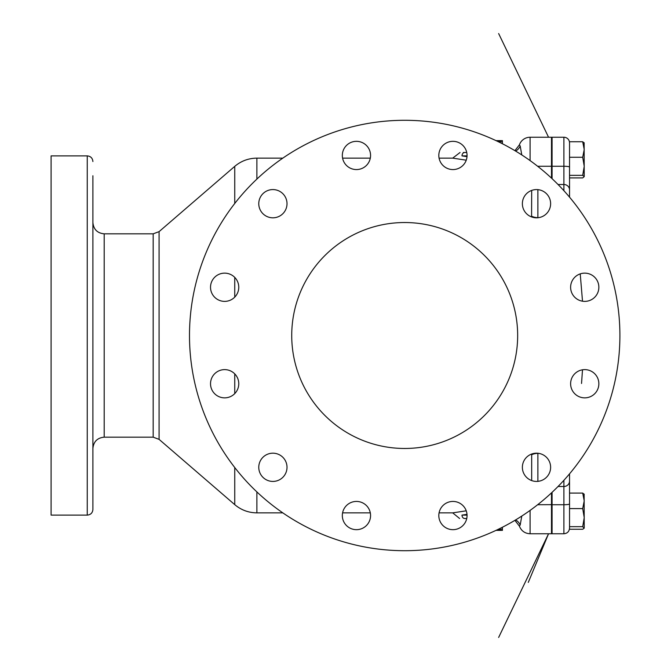 <?xml version="1.0" encoding="UTF-8"?>
<svg xmlns="http://www.w3.org/2000/svg" width="671" height="671" viewBox="0 0 671 671"><rect width="100%" height="100%" fill="white"/><g stroke="black" fill="none" stroke-linecap="round" stroke-linejoin="round"><path stroke-width="1.01" d="M404.697 222.529A112.971 112.971 0 0 0 291.726 335.5A112.971 112.971 0 0 0 404.697 448.471A112.971 112.971 0 0 0 517.66 335.5A112.971 112.971 0 0 0 404.697 222.529M552.074 533.185L551.495 533.764L551.495 492.858M92.9 362.55L92.9 374.972M584.743 369.62A14.125 14.125 0 0 0 570.618 383.745A14.125 14.125 0 0 0 584.743 397.861A14.125 14.125 0 0 0 598.859 383.745A14.125 14.125 0 0 0 584.743 369.62M536.498 453.185A14.125 14.125 0 0 0 522.373 467.301A14.125 14.125 0 0 0 536.498 481.426A14.125 14.125 0 0 0 550.623 467.301A14.125 14.125 0 0 0 536.498 453.185M452.933 501.43A14.125 14.125 0 0 0 438.817 515.546A14.125 14.125 0 0 0 452.933 529.671A14.125 14.125 0 0 0 467.058 515.546A14.125 14.125 0 0 0 452.933 501.43M356.452 501.43A14.125 14.125 0 0 0 342.327 515.546A14.125 14.125 0 0 0 356.452 529.671A14.125 14.125 0 0 0 370.568 515.546A14.125 14.125 0 0 0 356.452 501.43M272.887 453.185A14.125 14.125 0 0 0 258.771 467.301A14.125 14.125 0 0 0 272.887 481.426A14.125 14.125 0 0 0 287.012 467.301A14.125 14.125 0 0 0 272.887 453.185M224.642 369.62A14.125 14.125 0 0 0 210.526 383.745A14.125 14.125 0 0 0 224.642 397.861A14.125 14.125 0 0 0 238.767 383.745A14.125 14.125 0 0 0 224.642 369.62M224.642 273.139A14.125 14.125 0 0 0 210.526 287.255A14.125 14.125 0 0 0 224.642 301.38A14.125 14.125 0 0 0 238.767 287.255A14.125 14.125 0 0 0 224.642 273.139M272.887 189.574A14.125 14.125 0 0 0 258.771 203.699A14.125 14.125 0 0 0 272.887 217.815A14.125 14.125 0 0 0 287.012 203.699A14.125 14.125 0 0 0 272.887 189.574M356.452 141.329A14.125 14.125 0 0 0 342.327 155.454A14.125 14.125 0 0 0 356.452 169.57A14.125 14.125 0 0 0 370.568 155.454A14.125 14.125 0 0 0 356.452 141.329M452.933 141.329A14.125 14.125 0 0 0 438.817 155.454A14.125 14.125 0 0 0 452.933 169.57A14.125 14.125 0 0 0 467.058 155.454A14.125 14.125 0 0 0 452.933 141.329M536.498 189.574A14.125 14.125 0 0 0 522.373 203.699A14.125 14.125 0 0 0 536.498 217.815A14.125 14.125 0 0 0 550.623 203.699A14.125 14.125 0 0 0 536.498 189.574M584.743 273.139A14.125 14.125 0 0 0 570.618 287.255A14.125 14.125 0 0 0 584.743 301.38A14.125 14.125 0 0 0 598.859 287.255A14.125 14.125 0 0 0 584.743 273.139M514.9 150.656L519.404 144.861L520.21 146.077L519.404 144.861A11.298 11.298 0 0 1 530.09 137.236L551.495 137.236L551.495 166.265L552.074 166.341M404.697 550.706A215.206 215.206 0 0 0 619.903 335.5A215.206 215.206 0 0 0 404.697 120.294A215.206 215.206 0 0 0 189.49 335.5A215.206 215.206 0 0 0 404.697 550.706M87.247 515.118L51.097 515.118L51.097 155.882L87.247 155.882L87.247 515.118C90.686 514.783 92.564 512.896 92.9 509.465L92.9 175.76M531.684 480.579L531.684 454.745A11.298 8.387 180 0 1 537.882 453.37L537.882 481.359M537.882 189.641L537.882 217.63L538.805 217.63M551.495 178.142L551.495 166.265L537.63 166.265M496.012 140.625L502.411 140.625L502.411 141.992L496.104 140.675M502.411 143.762L502.411 141.992M467.05 155.882L461.983 155.882C454.116 155.144 454.116 155.144 461.983 155.882A3.389 2.751 -90 0 1 464.726 152.493C457.664 152.493 457.664 152.493 464.726 152.493L466.748 152.493M464.726 152.493L463.376 152.493M460.038 152.493L452.707 158.138L439.077 158.138M466.748 518.507L464.726 518.507C457.664 518.507 457.664 518.507 464.726 518.507A3.389 2.751 -90 0 1 461.983 515.118C454.116 515.856 454.116 515.856 461.983 515.118L467.05 515.118M466.244 510.816L452.707 512.862L459.618 518.507M466.244 160.184L452.707 158.138M461.983 155.882L467.008 156.662M531.684 454.745L531.583 454.066M531.583 216.934L531.684 190.421M92.9 200.612L92.9 215.232M92.9 443.346L92.9 455.768M92.9 482.818L92.9 495.24M521.786 516.058L520.21 524.923C519.102 526.517 519.102 526.517 520.21 524.915C519.102 526.517 519.102 526.517 520.21 524.915A11.298 10.962 -90 0 0 515.622 519.916M515.622 151.084A11.298 10.962 -90 0 0 520.21 146.077L521.786 154.942M467.008 514.338L461.983 515.118M496.104 530.325L502.411 529.008L502.411 530.375L496.012 530.375M502.411 527.238L502.411 529.008M558.037 486.492L563.892 486.492L563.892 533.764L552.074 533.764L552.074 492.321M552.074 178.679L552.074 137.236L563.892 137.236A5.645 5.645 0 0 1 569.536 142.889M569.536 493.084L582.705 493.084L584.223 500.843L582.705 508.593L569.536 508.593L569.536 529.251L582.705 529.251L584.139 528.262L582.705 526.676L569.536 526.676M569.536 197.148L569.536 189.885L569.536 197.148M584.223 143.032L582.705 141.749L569.536 141.749L569.536 189.885A5.645 5.376 180 0 0 563.892 184.508L563.892 166.265L552.074 166.265M569.536 473.852L569.536 525.175M569.536 177.916L582.705 177.916L584.223 176.632L582.705 175.349L569.536 175.349M569.536 157.266L582.705 157.266L584.223 166.307L582.705 175.349M582.705 141.749L584.223 149.507L582.705 157.266M584.139 142.738L584.223 176.632M582.705 508.593L584.223 517.635L582.705 526.676M584.223 494.368L582.705 493.084M584.139 494.074L584.223 527.968M153.173 437.165L153.173 233.835L159.077 231.638L159.077 439.362L153.173 437.165L104.198 437.165L104.198 233.835C97.337 233.164 93.571 229.398 92.9 222.537M282.81 512.862L256.884 512.862L256.884 491.91M256.884 512.862C248.513 512.77 241.141 510.027 234.741 504.634L234.741 467.528M234.741 393.617L234.741 373.873M537.63 504.735L552.074 504.659M530.09 510.396L530.09 533.764L551.495 533.764M537.882 453.37L538.805 453.37M530.09 137.236L530.09 160.604M256.884 179.09L256.884 158.138C248.513 158.23 241.141 160.973 234.741 166.366L234.741 203.472M234.741 297.127L234.741 277.383M537.882 217.63A11.298 8.387 0 0 1 531.684 216.255M569.536 167.071A5.645 0.814 180 0 0 563.892 166.265L563.892 137.236M563.892 190.69L563.892 184.508L558.037 184.508M569.536 481.115A5.645 5.376 0 0 1 563.892 486.492L563.892 480.31M569.536 503.929A5.645 0.814 0 0 1 563.892 504.735L552.074 504.735M159.077 439.362L234.741 504.634M153.173 233.835L104.198 233.835M370.317 158.138L342.587 158.138M282.81 158.138L256.884 158.138M452.707 512.862L439.077 512.862M370.317 512.862L342.587 512.862M159.077 231.638L234.741 166.366M87.247 155.882C90.686 156.217 92.564 158.104 92.9 161.535M104.198 437.165C97.337 437.836 93.571 441.602 92.9 448.463M530.09 533.764C524.907 533.487 521.35 530.946 519.404 526.139L514.9 520.344M552.074 137.815L551.495 137.236M563.892 533.764C567.322 533.428 569.201 531.541 569.536 528.111M498.637 637.45L548.551 533.764L528.278 582.42M581.531 383.476L582.503 369.805M582.503 301.195L580.23 273.877M548.551 137.236L498.637 33.55"/></g></svg>
